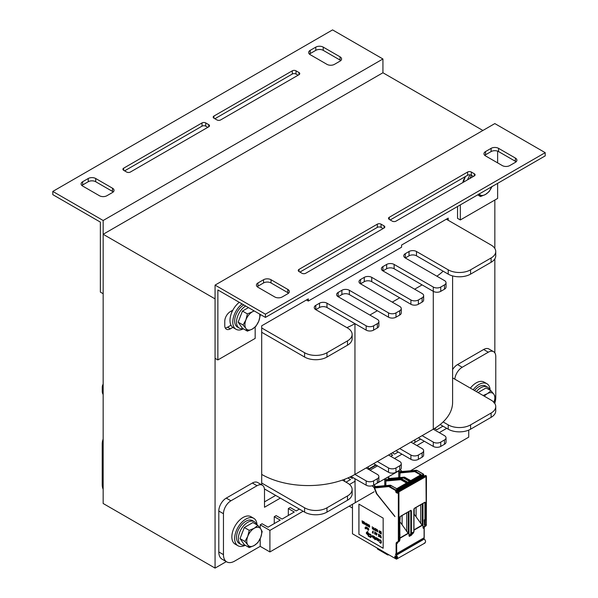 <?xml version="1.0" encoding="UTF-8"?>
<svg xmlns="http://www.w3.org/2000/svg" width="598" height="598" viewBox="0 0 598 598"><rect width="100%" height="100%" fill="white"/><g stroke="black" fill="none" stroke-linecap="round" stroke-linejoin="round"><path stroke-width="0.9" d="M482.9 130.476L382.929 72.754L103.162 234.281L215.071 298.888L215.071 568.1L226.291 561.627M494.838 403.53L494.838 403.127M494.838 352.872L494.838 258.867M494.838 248.469L494.838 200.038M261.7 484.843L261.7 325.813L308.329 298.888L308.329 301.048L401.579 247.206L401.579 245.053L448.208 218.128L448.208 220.281M464.556 178.69A10.547 6.092 -60 0 1 464.938 177.516M231.419 313.292A10.547 6.092 -60 0 1 232.562 310.332M103.162 234.281L103.162 503.494L215.071 568.1M52.803 194.656L100.367 222.112L100.367 292.108L103.162 293.723L103.162 220.498L52.803 191.42L52.803 194.656M309.45 54.126A5.277 3.042 180 0 1 310.19 53.588L315.789 50.359A5.277 3.042 180 0 1 323.249 50.359L340.03 60.054A5.277 3.042 180 0 1 340.778 60.592M214.884 118.74L292.287 74.047A2.639 1.525 180 0 1 296.017 74.047L298.066 75.236M124.608 170.856L202.012 126.171A2.639 1.525 180 0 1 205.742 126.171L207.798 127.352M81.904 185.5A5.277 3.042 180 0 1 82.644 184.961L88.242 181.732A5.277 3.042 180 0 1 95.702 181.732L112.484 191.42A5.277 3.042 180 0 1 113.231 191.965M310.19 54.665L326.979 64.36A5.277 3.042 -0 0 0 334.439 64.36L340.03 61.131A5.277 3.042 -0 0 0 341.578 58.978A5.277 3.042 -0 0 0 340.03 56.817L323.249 47.13A5.277 3.042 -0 0 0 315.789 47.13L310.19 50.359A5.277 3.042 -0 0 0 308.643 52.512A5.277 3.042 -0 0 0 310.19 54.665M216.932 119.921A2.639 1.525 -0 0 0 220.662 119.921L299 74.698A2.639 1.525 -0 0 0 299.77 73.621A2.639 1.525 -0 0 0 299 72.545L296.017 70.818A2.639 1.525 -0 0 0 292.287 70.818L213.949 116.049A2.639 1.525 -0 0 0 213.18 117.126A2.639 1.525 -0 0 0 213.949 118.202L216.932 119.921M126.664 172.037A2.639 1.525 -0 0 0 130.394 172.037L208.724 126.813A2.639 1.525 -0 0 0 209.502 125.737A2.639 1.525 -0 0 0 208.724 124.661L205.742 122.934A2.639 1.525 -0 0 0 202.012 122.934L123.681 168.165A2.639 1.525 -0 0 0 122.904 169.241A2.639 1.525 -0 0 0 123.681 170.318L126.664 172.037M112.484 192.504A5.277 3.042 -0 0 0 114.031 190.343A5.277 3.042 -0 0 0 112.484 188.191L95.702 178.503A5.277 3.042 -0 0 0 88.242 178.503L82.644 181.732A5.277 3.042 -0 0 0 81.096 183.885A5.277 3.042 -0 0 0 82.644 186.038L99.432 195.733A5.277 3.042 -0 0 0 106.893 195.733L112.484 192.504M52.803 191.42L332.57 29.9L382.929 58.978L103.162 220.498M382.929 58.978L382.929 72.754M265.43 317.411L545.197 155.891L545.197 152.654L265.43 314.182L265.43 317.411L217.866 289.955L217.866 359.944L255.167 338.408L255.167 326.994M257.222 286.719A5.277 3.042 180 0 1 257.97 286.18L263.561 282.951A5.277 3.042 180 0 1 271.021 282.951L287.81 292.646A5.277 3.042 180 0 1 288.55 293.184M299.934 272.075L377.338 227.389A2.639 1.525 180 0 1 381.068 227.389L383.116 228.571M390.202 219.959L467.606 175.274A2.639 1.525 180 0 1 471.336 175.274L473.392 176.455M484.769 155.353A5.277 3.042 180 0 1 485.516 154.815L491.108 151.578A5.277 3.042 180 0 1 498.568 151.578L515.356 161.273A5.277 3.042 180 0 1 516.096 161.811M287.81 289.417L271.021 279.722A5.277 3.042 -0 0 0 263.561 279.722L257.97 282.951A5.277 3.042 -0 0 0 256.422 285.104A5.277 3.042 -0 0 0 257.97 287.264L274.751 296.952A5.277 3.042 -0 0 0 282.211 296.952L287.81 293.723A5.277 3.042 -0 0 0 289.357 291.57A5.277 3.042 -0 0 0 287.81 289.417L287.81 292.646M381.068 224.16A2.639 1.525 -0 0 0 377.338 224.16L299 269.384A2.639 1.525 -0 0 0 298.23 270.46A2.639 1.525 -0 0 0 299 271.537L301.983 273.264A2.639 1.525 -0 0 0 305.713 273.264L384.051 228.032A2.639 1.525 -0 0 0 384.82 226.956A2.639 1.525 -0 0 0 384.051 225.88L381.068 224.16L381.068 227.389M471.336 172.037A2.639 1.525 -0 0 0 467.606 172.037L389.276 217.268A2.639 1.525 -0 0 0 388.498 218.345A2.639 1.525 -0 0 0 389.276 219.421L392.258 221.14A2.639 1.525 -0 0 0 395.988 221.14L474.319 175.917A2.639 1.525 -0 0 0 475.096 174.84A2.639 1.525 -0 0 0 474.319 173.764L471.336 172.037L471.336 175.274M485.516 151.578A5.277 3.042 -0 0 0 483.969 153.738A5.277 3.042 -0 0 0 485.516 155.891L502.298 165.579A5.277 3.042 -0 0 0 509.758 165.579L515.356 162.35A5.277 3.042 -0 0 0 516.904 160.197A5.277 3.042 -0 0 0 515.356 158.044L498.568 148.349A5.277 3.042 -0 0 0 491.108 148.349L485.516 151.578L485.516 154.815M265.43 314.182L215.071 285.104L494.838 123.584L545.197 152.654M232.839 310.168L230.365 311.595A7.916 4.567 120 0 0 224.766 321.29L224.766 325.596A7.916 4.567 120 0 0 226.41 329.221A7.916 4.567 120 0 0 230.365 328.825L232.839 327.398M231.007 325.222L227.569 327.211A7.916 4.567 -60 0 1 225.267 327.966M465.207 177.128A7.916 4.567 120 0 0 462.874 182.525M215.071 285.104L215.071 358.329L217.866 359.944M497.633 151.152L497.633 162.888M497.633 183.347L497.633 198.424L460.333 219.959L460.333 204.882M457.537 206.497L457.537 218.345L460.333 219.959M103.162 439.014A10.547 6.092 120 0 0 102.228 443.723L102.228 484.649A15.825 9.134 120 0 0 103.162 489.269M260.205 538.619L260.205 546.348L234.655 561.103A15.825 9.134 -60 0 1 226.739 561.881A15.825 9.134 -60 0 1 223.465 554.638L223.465 513.719A10.547 6.092 -60 0 1 230.925 500.795L257.035 485.726A10.547 6.092 -60 0 1 262.313 485.202A10.547 6.092 -60 0 1 264.495 490.031L264.495 507.261L280.35 498.104M262.313 485.202L257.648 482.511A10.547 6.092 120 0 0 252.371 483.027L226.261 498.104A10.547 6.092 120 0 0 218.801 511.028L218.801 551.947A15.825 9.134 120 0 0 222.075 559.19L226.739 561.881M275.685 495.413L264.495 501.872M454.794 379.147A10.547 6.092 -60 0 1 462.202 367.269L488.312 352.2A10.547 6.092 -60 0 1 493.589 351.676L488.925 348.978A10.547 6.092 120 0 0 483.647 349.501L457.537 364.578A10.547 6.092 120 0 0 452.604 369.579M493.589 351.676A10.547 6.092 -60 0 1 495.772 356.505L495.772 397.423A15.825 9.134 -60 0 1 494.755 403.396M303.104 511.245L269.907 530.411L260.205 524.812L260.205 528.161M260.205 524.812L262.074 523.736L268.039 527.182L280.238 520.14L274.265 516.694L274.265 523.586M274.265 516.694L276.134 515.618L282.099 519.064L294.298 512.015L288.333 508.577L288.333 515.461M288.333 508.577L290.194 507.493L296.167 510.939L299.374 509.092M344.583 479.297L344.583 481.353M414.9 439.807L414.9 442.393M269.907 530.411L269.907 551.947L374.109 491.788M410.602 470.716L468.727 437.16L468.727 430.112M446.721 428.325L439.261 432.638M424.341 441.249L416.873 445.555M401.953 454.174L394.493 458.479M355.272 481.128L349.509 484.455M434.537 428.445L436.794 429.753L442.991 426.172M413.143 443.402L420.603 439.096M392.37 452.813L394.605 454.106L398.223 452.021M390.763 456.326L392.744 455.183L390.501 453.889M349.935 477.032L352.416 478.467M346.003 482.167L350.555 479.544L347.842 477.974M260.205 546.348L269.907 551.947M308.329 301.048L306.46 299.972M452.604 377.884L491.108 400.114A15.825 9.134 180 0 1 495.742 406.573A15.825 9.134 180 0 1 491.108 413.039L470.589 424.879A15.825 9.134 180 0 1 448.208 424.879L443.118 421.941A65.944 38.07 180 0 1 433.288 429.192L444.478 435.65A5.277 3.042 180 0 1 446.026 437.803A5.277 3.042 180 0 1 444.478 439.956L440.748 442.109A5.277 3.042 180 0 1 433.288 442.109L422.098 435.65L410.908 442.109L422.098 448.575A5.277 3.042 180 0 1 423.646 450.728A5.277 3.042 180 0 1 422.098 452.88L418.368 455.033A5.277 3.042 180 0 1 410.908 455.033L399.718 448.575L388.528 455.033L399.718 461.492A5.277 3.042 180 0 1 401.265 463.644A5.277 3.042 180 0 1 399.718 465.805L395.988 467.957A5.277 3.042 180 0 1 388.528 467.957L377.338 461.492L366.148 467.957L377.338 474.416A5.277 3.042 180 0 1 378.878 476.569A5.277 3.042 180 0 1 377.338 478.721L373.608 480.874A5.277 3.042 180 0 1 366.148 480.874L354.95 474.416A65.944 38.07 180 0 1 342.4 480.089L347.49 483.027A15.825 9.134 180 0 1 352.132 489.493A15.825 9.134 180 0 1 347.49 495.951L326.979 507.799A15.825 9.134 180 0 1 304.599 507.799L261.7 483.027M261.7 474.423A65.944 38.07 0 0 0 342.4 480.089M103.162 390.24A15.825 9.134 180 0 1 102.258 387.19A15.825 9.134 180 0 1 103.162 384.148M446.347 219.204L491.108 245.053A15.825 9.134 180 0 1 495.742 251.511L495.742 255.817A15.825 9.134 180 0 1 491.108 262.283L470.589 274.123A15.825 9.134 180 0 1 448.208 274.123L416.5 255.817A5.277 3.042 0 0 0 409.039 255.817L405.309 257.97L444.478 280.582A5.277 3.042 180 0 1 446.026 282.742L446.026 287.047A5.277 3.042 180 0 1 444.478 289.2L440.748 291.353A5.277 3.042 180 0 1 433.288 291.353L394.119 268.741A5.277 3.042 0 0 0 386.659 268.741L382.929 270.894L422.098 293.506A5.277 3.042 180 0 1 423.646 295.659L423.646 299.972A5.277 3.042 180 0 1 422.098 302.125L418.368 304.277A5.277 3.042 180 0 1 410.908 304.277L371.739 281.665A5.277 3.042 0 0 0 364.279 281.665L360.549 283.818L399.718 306.43A5.277 3.042 180 0 1 401.265 308.583L401.265 312.889A5.277 3.042 180 0 1 399.718 315.041L395.988 317.194A5.277 3.042 180 0 1 388.528 317.194L349.359 294.582A5.277 3.042 0 0 0 341.899 294.582L338.169 296.735L377.338 319.354A5.277 3.042 180 0 1 378.878 321.507L378.878 325.813A5.277 3.042 180 0 1 377.338 327.966L373.608 330.118A5.277 3.042 180 0 1 366.148 330.118L354.95 323.66L354.95 474.416L366.148 467.957M377.338 461.492L388.528 455.033M399.718 448.575L410.908 442.109M422.098 435.65L433.288 429.192L433.288 287.047L394.119 264.436A5.277 3.042 0 0 0 386.659 264.436L382.929 266.588A5.277 3.042 0 0 0 381.382 268.741A5.277 3.042 0 0 0 382.929 270.894L382.929 266.588M443.118 421.941A65.944 38.07 0 0 0 452.604 402.267L452.604 275.917M103.162 394.545A15.825 9.134 180 0 1 102.258 391.503L102.258 387.19M352.132 489.493L352.132 493.799A15.825 9.134 180 0 1 347.49 500.257L326.979 512.105A15.825 9.134 180 0 1 304.599 512.105L264.428 488.917M378.878 476.569L378.878 480.874A5.277 3.042 180 0 1 377.338 483.027L373.608 485.187A5.277 3.042 180 0 1 366.148 485.187L351.071 476.486M401.265 463.644L401.265 467.957A5.277 3.042 180 0 1 399.718 470.11L395.988 472.263A5.277 3.042 180 0 1 388.528 472.263L373.608 463.644M423.646 450.728L423.646 455.033A5.277 3.042 180 0 1 422.098 457.186L418.368 459.339A5.277 3.042 180 0 1 410.908 459.339L395.988 450.728M446.026 437.803L446.026 442.109A5.277 3.042 180 0 1 444.478 444.262L440.748 446.422A5.277 3.042 180 0 1 433.288 446.422L418.368 437.803M495.742 406.573L495.742 410.886A15.825 9.134 180 0 1 491.108 417.344L470.589 429.192A15.825 9.134 180 0 1 448.208 429.192L440.15 424.535M422.098 284.895L414.638 289.2M399.718 297.811L392.258 302.125M377.338 310.736L369.878 315.041M346.892 327.622A65.944 38.07 180 0 0 354.95 323.66L326.979 307.507A5.277 3.042 0 0 0 319.519 307.507L315.789 309.659L347.49 327.966A15.825 9.134 180 0 1 352.132 334.424A15.825 9.134 180 0 1 347.49 340.89L326.979 352.73A15.825 9.134 180 0 1 304.599 352.73L261.7 327.966M443.118 271.186A65.944 38.07 180 0 1 436.869 276.194M352.132 334.424L352.132 338.737A15.825 9.134 180 0 1 347.49 345.196L326.979 357.043A15.825 9.134 180 0 1 304.599 357.043L261.7 332.271M315.789 305.354A5.277 3.042 0 0 0 314.242 307.507A5.277 3.042 0 0 0 315.789 309.659L315.789 305.354L319.519 303.201L319.519 307.507M378.878 321.507A5.277 3.042 180 0 1 377.338 323.66L373.608 325.813A5.277 3.042 180 0 1 366.148 325.813L326.979 303.201A5.277 3.042 0 0 0 319.519 303.201M338.169 292.429A5.277 3.042 0 0 0 336.622 294.582A5.277 3.042 0 0 0 338.169 296.735L338.169 292.429L341.899 290.277L341.899 294.582M401.265 308.583A5.277 3.042 180 0 1 399.718 310.736L395.988 312.889A5.277 3.042 180 0 1 388.528 312.889L349.359 290.277A5.277 3.042 0 0 0 341.899 290.277M360.549 279.505A5.277 3.042 0 0 0 359.002 281.665A5.277 3.042 0 0 0 360.549 283.818L360.549 279.505L364.279 277.352L364.279 281.665M423.646 295.659A5.277 3.042 180 0 1 422.098 297.811L418.368 299.972A5.277 3.042 180 0 1 410.908 299.972L371.739 277.352A5.277 3.042 0 0 0 364.279 277.352M446.026 282.742A5.277 3.042 180 0 1 444.478 284.895L440.748 287.047A5.277 3.042 180 0 1 433.288 287.047M405.309 253.664A5.277 3.042 0 0 0 403.77 255.817A5.277 3.042 0 0 0 405.309 257.97L405.309 253.664L409.039 251.511L409.039 255.817M495.742 251.511A15.825 9.134 180 0 1 491.108 257.97L470.589 269.818A15.825 9.134 180 0 1 448.208 269.818L416.5 251.511A5.277 3.042 0 0 0 409.039 251.511M470.364 388.139A15.825 9.134 -60 0 1 484.103 382.1L486.899 383.714A15.825 9.134 -60 0 1 490.158 390.285M473.16 389.754A15.825 9.134 -60 0 1 486.899 383.714M245.255 545.271A15.825 9.134 -60 0 1 237.929 545.735L235.134 544.12A15.825 9.134 -60 0 1 231.852 536.869A15.825 9.134 -60 0 1 238.766 520.948A15.825 9.134 -60 0 1 250.958 516.702L253.754 518.317A15.825 9.134 -60 0 1 257.02 524.887M237.929 545.735A15.825 9.134 -60 0 1 234.655 538.484A15.825 9.134 -60 0 1 241.562 522.562A15.825 9.134 -60 0 1 253.754 518.317M463.54 182.143A15.825 9.134 -60 0 1 465.513 176.477M467.539 179.834A15.825 9.134 -60 0 1 470.163 174.878M243.386 328.825A15.825 9.134 -60 0 1 236.068 329.289L233.265 327.674A15.825 9.134 -60 0 1 229.991 320.431A15.825 9.134 -60 0 1 239.29 302.319M236.068 329.289A15.825 9.134 -60 0 1 232.786 322.045A15.825 9.134 -60 0 1 242.085 303.934M469.804 178.525A13.186 7.617 -60 0 1 471.635 175.438M242.938 328.571A13.186 7.617 -60 0 1 239.252 328.078A13.186 7.617 -60 0 1 236.516 322.045A13.186 7.617 -60 0 1 245.658 305.997M239.252 328.078L237.384 327.001A13.186 7.617 -60 0 1 234.655 320.969A13.186 7.617 -60 0 1 243.797 304.92M244.799 545.01A13.186 7.617 -60 0 1 241.114 544.524A13.186 7.617 -60 0 1 238.385 538.484A13.186 7.617 -60 0 1 244.141 525.216A13.186 7.617 -60 0 1 254.3 521.68A13.186 7.617 -60 0 1 256.572 524.633M241.114 544.524L239.252 543.447A13.186 7.617 -60 0 1 236.516 537.408A13.186 7.617 -60 0 1 242.272 524.14A13.186 7.617 -60 0 1 252.438 520.604L254.3 521.68M476.389 391.615A13.186 7.617 -60 0 1 487.445 387.078A13.186 7.617 -60 0 1 489.71 390.031M474.528 390.539A13.186 7.617 -60 0 1 485.576 386.002L487.445 387.078M259.958 314.256L260.317 315.071L258.829 321.006L256.011 326.172L252.371 329.042A10.547 6.092 120 0 0 258.829 321.006A10.547 6.092 120 0 0 259.577 314.032M247.4 331.143L245.913 328.466A10.547 6.092 120 0 0 252.371 329.042L247.4 331.143L242.467 328.302L238.161 322.173L242.467 311.072L248.454 307.611M243.094 325.013L245.913 319.848A10.547 6.092 120 0 0 245.913 328.466L243.094 325.013L238.161 322.173M254.307 310.99A10.547 6.092 120 0 0 252.371 311.812L253.941 310.781M247.4 313.913L252.371 311.812A10.547 6.092 120 0 0 245.913 319.848L247.4 313.913L242.467 311.072M240.045 317.306A8.835 5.098 -60 0 1 240.927 315.049M491.975 186.404L489.157 191.569L485.516 194.44A10.547 6.092 120 0 0 491.862 186.681M479.162 194.014A10.547 6.092 120 0 0 485.516 194.44L480.538 196.54L479.05 193.864M477.66 194.881L480.538 196.54M494 402.409A10.547 6.092 120 0 0 493.836 394.231L495.323 396.908L493.836 402.843M483.139 395.517L487.377 393.656L491.018 390.786L493.836 394.231A10.547 6.092 120 0 0 487.377 393.656A10.547 6.092 120 0 0 484.305 396.19M478.056 392.58L486.092 387.938L491.018 390.786M260.698 537.452L257.88 542.618L254.24 545.488A10.547 6.092 120 0 0 260.698 537.452A10.547 6.092 120 0 0 260.698 528.834L262.186 531.51L260.698 537.452M249.261 547.589L247.774 544.913A10.547 6.092 120 0 0 254.24 545.488L249.261 547.589L244.335 544.741L240.03 538.619L244.335 527.511L252.947 522.54L257.88 525.388L260.698 528.834A10.547 6.092 120 0 0 254.24 528.258L257.88 525.388M244.956 541.459L247.774 536.294A10.547 6.092 120 0 0 247.774 544.913L244.956 541.459L240.03 538.619M249.261 530.359L254.24 528.258A10.547 6.092 120 0 0 247.774 536.294L249.261 530.359L244.335 527.511M241.913 533.752A8.835 5.098 -60 0 1 242.788 531.495M352.476 504.278L352.476 533.782L396.115 558.981A3.693 2.13 -120 0 0 396.474 559.16L424.999 542.999M396.803 558.24L396.399 558.472A2.9 1.674 60 0 1 396.115 558.33L394.904 557.418L394.904 556.065L395.45 556.155A2.9 1.674 60 0 1 395.689 555.953A2.9 1.674 60 0 1 396.399 555.826L396.624 558.465M394.904 557.418L396.803 556.319M395.988 555.841L395.45 556.155M424.094 537.781L396.115 553.935L396.115 543.687A3.035 1.749 60 0 1 396.743 542.304L397.894 541.639A2.243 1.293 -120 0 0 398.358 540.614L398.358 492.184L397.797 491.862L397.797 492.722A0.919 0.531 60 0 1 397.147 493.103L396.399 492.67A0.919 0.531 60 0 1 395.741 491.541L395.652 490.517L389.253 486.824A2.243 1.293 -120 0 0 388.461 486.608L374.61 487.968L376.897 493.836L394.904 516.605L376.471 493.671L374.109 487.587L372.091 485.793M389.021 479.88L388.722 479.148L387.474 479.865L386.816 479.297L385.762 479.902L384.738 478.991L384.738 485.681M374.767 487.31L374.109 487.587M402.065 471.568L401.467 471.897L400.802 471.217L399.756 471.822L398.731 470.918L398.731 477.6M402.417 471.471L401.46 471.792M374.55 487.751L374.939 486.981A1.316 0.762 60 0 0 374.737 487.228L374.086 486.645L375.133 486.039L374.109 485.128L373.174 485.434L398.731 470.918M402.088 471.433L400.219 469.774M388.722 479.148L388.08 478.564L389.126 477.959L388.095 477.055L384.738 478.991M399.868 522.256L399.868 522.802M399.868 521.927L400.159 522.428M400.212 516.597L399.868 521.875M420.551 474.954L415.176 471.852L415.453 471.366L421.112 474.633L410.669 480.665L405.01 477.398L404.36 477.78L410.011 481.039L407.776 482.332L402.118 479.065L401.467 479.447L407.118 482.713L396.676 488.738L391.025 485.479A2.639 1.525 -120 0 0 390.09 485.225L375.88 486.495L374.617 487.729M423.489 538.342L424.012 538.94L396.033 555.094L395.502 554.144L396.115 553.935M396.474 559.16C397.976 558.607 397.954 557.276 396.399 555.168L424.363 539A3.693 2.13 -120 0 0 424.012 538.94M424.453 543.006C425.955 542.453 425.933 541.123 424.371 539.015M355.272 502.23L354.973 478.736M383.154 548.269L383.154 518.115L358.905 504.114L358.905 534.268L383.154 548.269M424.117 527.548L423.257 528.348L422.973 527.287L422.973 503.456M422.248 503.875L422.248 525.388L413.958 513.876M411.783 533.715L411.491 535.135L409.279 536.413L408.987 535.33L408.987 511.537M414.384 508.405L424.797 502.395L425.492 502.619L424.931 502.193L414.421 508.263L413.846 509.361L413.846 531.996L411.491 535.135L412.067 533.909L409.794 535.225L409.279 536.413M408.262 511.955L408.262 533.461L400.212 522.129M397.797 541.818L397.513 543.208L396.676 543.687A2.639 1.525 60 0 1 397.221 542.483L399.21 541.34A2.639 1.525 -120 0 0 399.756 540.129L399.95 534.216L399.83 539.792M398.066 541.997L399.21 541.34L398.059 541.997L397.513 543.208A2.639 1.525 60 0 1 398.059 541.997L398.365 541.818A2.639 1.525 -120 0 0 398.918 540.614L398.918 492.184L397.902 491.302L425.32 475.47L425.963 475.709L426.329 524.782A2.639 1.525 60 0 1 425.783 525.993L423.803 527.137A2.639 1.525 -120 0 0 423.257 528.348M424.931 519.804L425.215 520.29L425.492 519.804L424.931 519.804L424.931 502.619L424.341 502.671M424.505 525.171L424.221 520.021L424.655 519.647M400.279 516.552L410.684 510.535L411.402 510.774L410.826 510.341L400.316 516.41L399.756 517.479L399.913 516.859M425.133 525.208L425.492 525.268A2.639 1.525 60 0 1 424.946 526.479L424.64 526.651A2.639 1.525 -120 0 0 424.094 527.862L424.094 537.991M424.931 525.276A2.243 1.293 60 0 1 424.468 526.292L424.946 526.479L423.324 526.958A3.035 1.749 -120 0 0 422.973 527.287M399.793 517.18L399.868 534.507L399.756 517.158M411.402 510.774L411.402 533.401L410.878 534.597L409.301 535.031A3.035 1.659 -117.5 0 0 408.987 535.33M413.846 531.667L413.278 533.214L409.301 535.031M414.421 508.263L414.033 508.689M420.7 504.772L420.7 523.519M413.958 514.026L413.958 514.661M414.205 508.569L414.205 514.048M385.762 479.902L385.762 481.061M406.565 483.035L401.183 479.932L401.467 479.447A2.639 1.525 -120 0 0 400.533 479.192L386.981 480.089A1.316 0.762 -120 0 0 386.786 480.149L386.816 479.297M375.133 486.039L375.133 486.877M401.564 472.151L402.207 471.493L416.014 470.26A2.639 1.525 60 0 1 416.948 470.506L423.347 474.207L423.967 476.255M400.772 472.076L400.802 471.217M399.756 471.822L399.756 472.981M389.126 477.959L389.126 478.796M416.096 507.433L416.096 516.403M406.715 512.852L406.715 531.6M402.11 515.506L402.11 524.476M368.076 466.836L368.712 469.385M375.753 464.885L368.742 468.929M370.02 470.192L377.48 465.887M349.21 506.162L352.476 508.046M358.905 534.268L383.154 548.224M358.942 504.136L358.942 534.246M379.924 539.755L381.001 540.51L381.33 542.618L380.776 543.38L379.521 542.236L380.874 542.872M379.468 541.87L380.963 542.73L380.866 540.891L379.835 540.256M378.818 541.145L379.042 539.65L377.884 538.686L378.728 539.097L379.095 540.211L378.818 541.145L378.168 540.906L377.607 539.62L377.884 538.686M377.233 540.368L377.271 538.148L377.233 540.368L375.925 538.723L376.157 537.55L376.209 539.224L376.904 539.702L377.002 538.036M376.919 539.688L376.247 539.209L375.925 537.415M375.551 539.403L374.565 536.585L375.551 539.403L374.946 539.598L374.438 538.753L374.946 538.776L374.527 536.608M375.178 539.732L375.215 539.209M374.946 538.731L374.438 538.477M372.928 535.943L374.064 536.959L373.69 537.497L372.898 537.109L373.922 538.32L372.943 537.826L372.569 535.479M373.877 537.467L373.914 536.346L372.943 535.898M373.787 537.946L372.935 537.131M373.922 538.32L373.832 537.856M372.195 536.772L371.545 536.055M370.842 537.505L371.209 535.748L370.693 534.425L369.586 533.962L371.029 535.068L371.029 537.34L370.005 537.228L369.355 536.025L370.753 537.041L369.355 536.025M370.753 537.041L370.753 535.046L369.714 534.41M368.981 536.638L368.749 533.274M368.375 535.255L368.144 532.923M368.375 536.286L368.144 535.808M367.77 534.904L367.807 531.585L367.77 534.904L366.275 533.222L366.649 532.13L367.531 532.982L367.531 531.473M367.531 532.833L366.507 532.183M380.776 537.363L380.776 535.479L381.292 537.931L380.403 537.183M381.292 537.931L380.776 535.479M379.939 536.795L379.356 535.389L379.887 534.963L380.216 535.748L379.491 535.427L380.126 536.937L379.424 536.346M380.216 535.748L379.491 534.874M380.029 537.064L379.618 535.128M379.169 536.705L379.207 534.53L379.169 536.705L379.027 535.569L378.332 536.219L378.751 535.591L378.332 534.066L378.863 535.427L379.027 534.47M378.512 536.324L379.027 535.599M378.893 535.382L378.332 534.066M376.463 535.143L377.061 533.932L376.321 532.908L377.024 533.954L376.321 535.061L376.321 532.908M375.604 534.186L375.836 533.08M375.118 534.051L374.684 533.476L375.38 532.317L374.505 531.854L375.342 532.34L374.647 533.498L375.32 533.977L374.946 534.268L374.505 533.416L375.155 532.467L374.505 531.854M373.197 533.259L373.1 531.002L373.197 533.259L372.36 532.773L373.062 532.9L372.457 531.958L373.062 532.033L373.062 531.024M373.062 532.855L372.36 532.497M373.062 531.988L372.457 531.682M368.256 530.404L368.854 529.193L368.114 528.169L368.817 529.215L368.114 530.321L368.114 528.169M367.695 529.394L367.733 527.907L367.695 529.394L366.925 528.901L366.836 527.429M367.546 529.051L367.209 527.645L367.419 529.051L367.583 527.862M366.649 528.789L366.686 527.301L366.649 528.789L365.879 528.296L365.789 526.823M366.499 528.445L366.155 527.04L366.372 528.445L366.529 527.257M381.292 534.051L381.15 531.816M380.963 533.865L381.001 531.689L380.126 531.226L380.963 531.712L380.963 533.865L380.126 533.379L380.821 533.506L380.216 532.564L380.821 532.639L380.821 531.906L380.126 531.226M380.821 533.461L380.126 533.102M380.821 532.594L380.216 532.287M379.775 533.042L379.603 530.882L379.147 530.8L379.865 531.398L379.865 532.908L379.05 532.437L379.775 532.624L379.267 531.046M379.685 532.766L379.027 532.198M379.169 531.226L379.147 530.8M377.674 530.314L377.136 529.544L377.674 530.314L377.166 529.791L377.002 530.426L377.719 531.211L377.607 531.742L377.136 531.607L377.136 529.544M377.039 530.404L377.174 529.791M377.488 531.809L377.712 530.934L377.136 530.329M376.135 531.076L376.733 529.865L376 528.841L376.695 529.888L376 530.994L376 528.841M375.574 530.755L374.916 530.097L375.245 528.363L374.879 530.12L375.574 530.755L374.737 530.269L375.208 528.385M374.55 529.013L374.228 528.595M374.042 529.865L373.376 529.208L373.705 527.473L373.339 529.23L374.042 529.865L373.197 529.38L373.668 527.496M373.01 528.124L372.689 527.713M372.397 528.468L372.218 526.659M372.36 528.894L372.502 528.288M369.542 527.219L369.766 526.479L369.332 527.144L369.093 526.001M369.34 524.954L369.654 526.233L369.302 524.977M368.488 526.614L368.787 525.276L368.211 524.394L368.772 525.537L368.674 526.449L368.211 526.457L368.211 524.394M367.464 526.023L367.785 524.924L367.187 523.803L367.748 525.358L367.464 526.023L367.067 525.657L367.187 523.803M366.716 525.642L366.193 523.138L366.716 525.642L366.253 523.489L365.789 525.096L366.155 523.16M365.924 525.179L366.268 523.586M365.296 524.356L365.528 523.257M365.042 523.018L364.339 522.248L365.042 523.018L364.339 522.525L364.384 523.923L365.019 524.154L364.436 524.274L364.339 522.248M364.668 523.489L364.421 522.45M364.817 524.222L364.459 523.444M363.786 523.631L363.352 523.056L364.047 521.905L363.173 521.441L364.01 521.927L363.315 523.078L363.988 523.556L363.614 523.848L363.173 522.996L363.831 522.047L363.173 521.441M362.762 521.71L362.052 520.791L362.754 521.748L362.986 521.329L362.425 523.16L362.052 520.791M362.612 523.272L362.851 521.247M365.475 528.004L365.019 527.668L365.311 528.782L365.438 528.027M365.363 528.879L365.019 527.668M378.018 539.06L377.884 540.061L378.631 540.831L378.018 540.3L377.981 539.082M373.713 537.139L372.935 536.81L373.1 536.189M367.441 534.163L366.925 532.564L366.649 533.775L367.441 534.163L366.686 533.752L366.634 532.571M376.501 534.717L376.501 533.924M368.293 529.978L368.293 529.185M377.495 531.547L377.174 530.568M376.172 530.65L376.172 529.858M369.609 526.023L369.175 525.238M369.542 526.958L369.25 526.18M368.495 526.352L368.241 524.633M367.471 525.762L367.209 524.042M362.545 522.914L362.358 521.703M379.752 540.45L379.708 539.8M380.126 539.837L380.582 540.061M381.292 541.609L381.33 542.618M378.631 540.831L378.818 539.77L378.071 539M372.898 536.421L373.69 537.154L373.593 536.346L372.935 536.399M369.631 534.605L369.586 533.962M376.463 534.776L376.86 534.134L376.463 533.902L376.463 534.776M368.256 530.037L368.652 529.394L368.256 529.163L368.256 530.037M367.165 528.856L367.209 527.645M366.133 528.213L366.155 527.04M377.046 530.732L377.465 531.57L377.084 530.71M376.135 530.71L376.531 530.067L376.135 529.835L376.135 530.71M369.145 525.986L369.19 524.954M369.235 526.816L369.654 526.786L369.235 526.173L369.272 526.793M368.63 526.098L368.233 524.633L368.069 525.777L368.63 526.098M362.313 521.673L362.523 523.033L362.732 521.919L362.313 521.673M395.368 557.687L396.908 556.798M310.19 50.359L310.19 53.588M315.789 47.13L315.789 50.359M323.249 47.13L323.249 50.359M340.03 56.817L340.03 60.054M213.949 116.049L213.949 118.202M292.287 70.818L292.287 74.047M296.017 70.818L296.017 74.047M299 72.545L299 74.698M123.681 168.165L123.681 170.318M202.012 122.934L202.012 126.171M205.742 122.934L205.742 126.171M208.724 124.661L208.724 126.813M112.484 188.191L112.484 191.42M82.644 181.732L82.644 184.961M88.242 178.503L88.242 181.732M95.702 178.503L95.702 181.732M271.021 279.722L271.021 282.951M257.97 282.951L257.97 286.18M263.561 279.722L263.561 282.951M377.338 224.16L377.338 227.389M384.051 225.88L384.051 228.032M299 269.384L299 271.537M467.606 172.037L467.606 175.274M474.319 173.764L474.319 175.917M389.276 217.268L389.276 219.421M491.108 148.349L491.108 151.578M498.568 148.349L498.568 151.578M515.356 158.044L515.356 161.273M227.569 327.211L230.365 328.825M102.228 443.723L103.162 444.262M103.162 485.187L102.228 484.649M230.925 500.795L226.261 498.104M218.801 511.028L223.465 513.719M252.371 483.027L257.035 485.726M462.202 367.269L457.537 364.578M483.647 349.501L488.312 352.2M223.465 554.638L218.801 551.947M304.599 512.105L304.599 507.799M326.979 512.105L326.979 507.799M347.49 500.257L347.49 495.951M366.148 485.187L366.148 480.874M373.608 485.187L373.608 480.874M377.338 483.027L377.338 478.721M388.528 472.263L388.528 467.957M395.988 472.263L395.988 467.957M399.718 470.11L399.718 465.805M410.908 459.339L410.908 455.033M418.368 459.339L418.368 455.033M422.098 457.186L422.098 452.88M433.288 446.422L433.288 442.109M440.748 446.422L440.748 442.109M444.478 444.262L444.478 439.956M448.208 429.192L448.208 424.879M470.589 429.192L470.589 424.879M491.108 417.344L491.108 413.039M304.599 352.73L304.599 357.043M326.979 352.73L326.979 357.043M347.49 340.89L347.49 345.196M326.979 303.201L326.979 307.507M366.148 325.813L366.148 330.118M373.608 325.813L373.608 330.118M377.338 323.66L377.338 327.966M349.359 290.277L349.359 294.582M388.528 312.889L388.528 317.194M395.988 312.889L395.988 317.194M399.718 310.736L399.718 315.041M371.739 277.352L371.739 281.665M410.908 299.972L410.908 304.277M418.368 299.972L418.368 304.277M422.098 297.811L422.098 302.125M386.659 264.436L386.659 268.741M394.119 264.436L394.119 268.741M440.748 287.047L440.748 291.353M444.478 284.895L444.478 289.2M416.5 251.511L416.5 255.817M448.208 269.818L448.208 274.123M470.589 269.818L470.589 274.123M491.108 257.97L491.108 262.283M387.825 554.197L387.758 554.623L388.498 554.69A0.792 0.456 60 0 1 387.945 554.907L377.45 548.844L377.196 548.052M377.824 549.061L377.45 548.844M401.183 479.932A2.243 1.293 -120 0 0 400.391 479.716L386.188 480.986A0.927 0.531 -120 0 0 385.86 481.45L385.86 485.576M425.866 475.657L397.887 491.81M398.261 492.027L426.157 475.694L426.329 476.359L398.358 492.184M415.176 471.852A2.243 1.293 -120 0 0 414.384 471.643L414.519 471.119A2.639 1.525 -120 0 1 415.453 471.366L417.142 470.491L423.548 474.184L395.928 490.031L389.53 486.338L391.301 485.636M423.72 475.388L423.548 474.184L423.72 474.849L396.302 490.681L395.928 490.031L395.652 490.517M423.765 475.679A0.919 0.531 -120 0 0 424.034 476.21M396.115 558.33L396.908 557.882M395.502 554.398L396.302 553.935M395.913 553.905L395.502 554.144M396.676 553.815L396.676 543.687L396.115 543.687M413.958 530.172L422.248 525.388M400.189 538.125L408.262 533.461M424.468 526.292L423.324 526.958M424.371 524.543L424.468 520.29L425.215 520.29L425.215 525.029L424.371 524.977L424.744 519.804M425.492 502.619L425.492 519.804M424.946 525.276L426.449 524.625L425.783 525.993M398.358 540.614L399.868 539.927M399.756 517.479L399.868 534.44M424.849 502.38L414.339 508.45L413.958 509.204L413.958 531.831L410.826 533.394L410.385 534.41M425.066 525.246L425.492 525.194M426.329 524.461L426.449 476.195L425.783 475.477L425.215 475.709M424.64 526.651L424.214 527.698L424.214 537.864M424.946 526.479L423.803 527.137M398.059 541.997L399.21 541.34L399.756 540.054M400.032 539.134L399.845 539.762M400.316 516.41L410.744 510.52M410.265 510.797L410.826 510.767L410.826 533.394M413.958 529.85L422.143 525.126M414.384 471.643L400.174 472.913A0.927 0.531 -120 0 0 399.845 473.377L399.845 477.503M410.781 480.598L404.181 477.114L389.216 478.796L404.076 477.152A2.639 1.525 -120 0 1 405.01 477.398L405.287 477.563M390.083 478.4L389.679 478.475A1.316 0.762 -120 0 1 389.866 478.415L404.345 477.159M401.273 471.942L400.316 472.39L414.519 471.119L416.118 470.222L417.225 470.671M388.842 479.447A0.919 0.531 60 0 1 389.074 479.319L403.284 478.049L403.426 477.525A2.639 1.525 60 0 1 404.36 477.78L404.076 478.258L409.451 481.368M407.888 482.265L402.118 479.065A2.639 1.525 -120 0 0 401.183 478.819L401.452 478.826M389.253 486.824L389.53 486.338A2.639 1.525 -120 0 0 388.595 486.084L390.359 485.232M416.283 470.267L402.125 471.516M424.288 476.337L423.84 475.552L396.302 491.541L396.302 490.681L395.741 490.681M397.797 491.862L397.797 492.401M397.797 492.722L395.741 491.541M397.147 493.103L397.677 492.468M396.399 492.67L397.692 491.601M388.461 486.608L388.595 486.084L374.789 487.318L374.647 487.841M400.391 479.716L400.533 479.192L387.19 480.067M402.402 479.23L401.288 478.781L386.786 480.149A1.316 0.762 -120 0 0 386.637 480.284M386.188 480.986L386.323 480.463A1.316 0.762 -120 0 0 386.129 480.523A1.316 0.762 -120 0 0 385.86 481.128L385.74 485.591M400.72 472.151A1.316 0.762 60 0 1 400.869 472.016A1.316 0.762 60 0 1 401.056 471.957L401.46 471.919M399.845 473.377L399.845 473.048A1.316 0.762 -120 0 1 400.122 472.45L399.733 477.51M400.174 472.913L400.316 472.39A1.316 0.762 -120 0 0 400.122 472.45L401.467 471.897M403.284 478.049A2.243 1.293 60 0 1 404.076 478.258M388.767 479.267A1.316 0.762 60 0 1 389.021 478.856L389.679 478.475A1.316 0.762 -120 0 0 389.53 478.617M388.633 479.618L389.021 478.856A1.316 0.762 60 0 1 389.216 478.796L389.074 479.319M385.86 481.45L386.786 480.149M396.795 488.671L390.195 485.195L375.88 486.495A1.316 0.762 -120 0 0 375.686 486.555L374.939 486.981A1.316 0.762 60 0 1 375.133 486.929L374.968 487.198M376.097 486.473L375.686 486.555A1.316 0.762 -120 0 0 375.537 486.69M397.894 541.639L398.365 541.818M396.743 542.304L397.221 542.483M410.878 534.597L409.794 535.225M400.189 537.804L408.15 533.207M424.453 519.625L424.371 520.238L424.655 519.752M368.697 469.43L376.157 465.124M396.945 557.366L395.697 558.091M377.054 547.97L377.555 549.091L387.683 554.937L388.737 554.72M394.904 516.358L376.875 493.918L374.527 487.953L375.372 486.959M376.127 465.102L368.667 469.415"/></g></svg>
